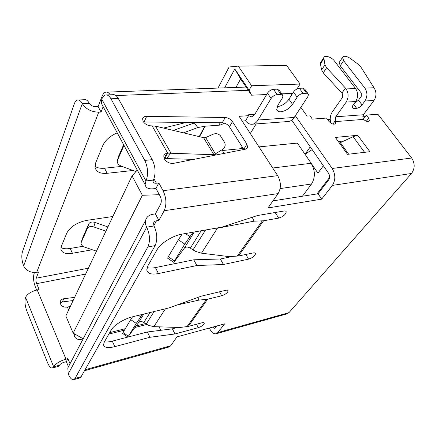 <?xml version="1.0" encoding="UTF-8"?>
<svg xmlns="http://www.w3.org/2000/svg" width="436" height="436" viewBox="0 0 436 436"><rect width="100%" height="100%" fill="white"/><g stroke="black" fill="none" stroke-linecap="round" stroke-linejoin="round"><path stroke-width="0.65" d="M310.252 146.856L305.026 154.273L312.154 149.603M258.984 146.888L297.368 143.084L317.915 173.108L323.365 165.773M327.572 119.513L330.216 119.311M362.648 116.848L365.188 116.652M302.415 196.238L311.533 184.008C315.413 177.485 315.299 170.574 311.184 163.277L272.713 168.002M329.567 177.447L329.529 177.746M316.972 193.944L329.414 177.681M243.206 148.453L222.633 150.491M132.054 175.866L142.365 195.279L73.155 333.109L65.825 315.986L132.054 175.866L137.269 170.062M159.353 194.696L142.365 195.279M73.155 333.109L83.183 338.794M251.632 85.75L238.307 66.119L286.626 65.405L300.093 84.039L251.632 85.75L249.087 90.187L234.802 68.992L240.634 78.954L235.947 87.429M292.649 93.353L281.749 93.844M266.658 94.525L251.572 95.201L249.087 90.187M296.949 88.999L300.093 84.039M251.572 95.201L240.634 78.954M217.962 88.083L229.162 66.97L238.307 66.119M224.644 87.838L234.802 68.992M324.945 64.828L321.605 69.962L323.267 72.856L326.624 67.722L324.945 64.828L323.795 57.601C324.526 54.854 331.573 57.029 334.303 60.817L355.602 88.53C358.256 92.792 358.278 97.124 355.672 101.534L352.828 105.474L352.065 107.681L353.574 108.52L356.653 108.319C358.654 108.008 360.458 106.869 362.076 104.902L364.937 100.999C367.564 96.634 367.548 92.345 364.899 88.132L343.595 60.718L342.554 57.394C343.928 55.601 346.593 55.988 350.549 58.56L358.261 64.337L360.921 67.106L373.995 87.745C376.611 91.898 376.617 96.138 374.006 100.476L363.357 114.75L362.888 118.494L363.471 119.393C366.169 121.584 368.142 122.031 369.385 120.723L368.687 118.167L366.354 115.099L363.286 119.192M252.727 124.178L288.806 121.475C290.916 121.044 292.73 119.704 294.24 117.448L307.849 96.667L308.519 94.378L306.639 93.249L303.053 93.413C300.726 93.729 298.747 94.988 297.123 97.195L292.551 104.329C289.4 108.58 285.493 111.066 280.839 111.79C278.609 111.938 277.247 111.153 276.751 109.436L277.917 105.158L282.424 97.92L283.035 95.675L280.953 94.421L277.165 94.596C274.713 94.917 272.691 96.214 271.088 98.481L257.992 120.025C256.537 122.347 254.782 123.731 252.727 124.178C250.215 124.592 247.921 123.595 245.844 121.192L245.517 120.81L248.575 115.644L251.855 116.903L254.515 114.788L267.453 93.195L271.088 98.481M307.854 93.462L304.84 89.293L302.949 88.148L299.368 88.29C297.041 88.601 295.074 89.86 293.466 92.061L288.948 99.206C285.82 103.496 281.939 105.975 277.296 106.646L277.149 106.651M74.627 297.363L63.787 298.747C61.917 299.052 60.751 299.995 60.282 301.576L60.511 303.947C61.743 306.246 63.743 307.315 66.506 307.162L67.389 307.042M74.109 333.649L74.349 336.26C75.913 339.001 78.24 340.02 81.325 339.317L83.042 338.718M167.74 153.194L166.726 153.385C165.081 153.723 164.083 154.567 163.74 155.914L164.334 158.938C166.65 162.208 169.713 163.68 173.528 163.358L245.392 149.194L247.615 147.439L246.918 144.153L232.453 121.611C230.628 119.137 228.208 117.775 225.194 117.518L146.67 116.325C144.354 116.363 142.992 117.197 142.577 118.837L143.133 121.442C144.943 124.129 147.581 125.601 151.036 125.862L152.137 125.868M155.467 126.129L204.108 137.798L205.661 137.553L212.882 134.321C215.831 133.198 218.283 133.607 220.235 135.547L224.496 142.283C225.853 145.019 225.129 147.461 222.333 149.603L213.934 154.731L167.697 153.129L164.89 158.644L166.481 158.579L170.928 153.085L155.467 126.129L152.169 125.939L167.697 153.129M66.343 361.64L67.907 358.615L65.961 359.133C59.868 361.03 55.759 363.58 53.639 366.79L25.561 297.325C24.503 301.085 24.917 305.625 26.809 310.95L47.573 362.714C49.159 366.463 50.767 368.224 52.391 368.006L53.639 366.79L59.503 365.205C60.359 363.929 61.988 362.916 64.408 362.163L66.343 361.64L68.457 366.736M70.038 363.733L67.907 358.615M155.401 213.874L160.617 204.168C161.642 201.721 161.494 199.067 160.175 196.205L155.946 188.445L158.808 182.918L163.091 190.712C166.432 197.933 166.797 204.609 164.181 210.735L158.884 220.398L156.491 220.78C154.916 221.068 153.941 221.875 153.565 223.194L154.012 225.962C157.282 233.271 157.652 239.822 155.134 245.615L147.864 246.94C150.344 241.113 149.957 234.519 146.698 227.161C145.488 224.785 145.123 222.529 145.597 220.376C146.523 216.992 148.998 214.948 153.014 214.24L155.401 213.874L158.884 220.398M36.651 290.054L35.365 286.959C33.468 281.743 33.06 277.203 34.155 273.339L34.466 272.527M65.961 359.133L37.229 289.929L39.12 289.548L36.668 283.662C35.899 281.563 35.741 279.738 36.183 278.19L88.41 268.2M103.152 106.657L101.048 112.041L98.743 112.166C91.391 111.981 85.903 109.131 82.279 103.61C80.802 100.896 79.216 99.697 77.515 100.013C76.169 100.367 75.09 101.664 74.289 103.893L22.389 251.937C21.337 255.997 21.762 260.663 23.669 265.927C26.318 270.783 30.662 272.92 36.7 272.337L38.608 271.982L36.183 278.19M69.504 308.203L68.877 306.748L67.411 307.102L68.659 309.996M288.806 121.475L287.373 121.579M241.081 148.665L242.187 146.85M250.297 133.525L256.139 123.922M224.573 123.197L220.158 125.105L205.187 126.206L199.497 136.724M132.975 170.481L107.136 173.305C100.247 173.86 96.225 171.898 95.07 167.429L95.757 162.666L102.765 145.624C105.25 140.234 110.079 135.978 117.246 132.849M163.538 128.07L186.445 122.402M92.345 249.757L72.409 253.262C65.727 254.243 61.896 252.924 60.909 249.305L61.378 246.247L66.784 233.107C70.338 226.693 76.976 222.447 86.688 220.382L112.853 216.49M355.602 88.53L346.102 88.939L345.426 88.05L341.895 93.119L323.267 72.856M330.842 123.132C329.698 119.012 330.166 115.306 332.254 112.008L342.592 97.272L342.56 94.007L341.895 93.119M300.862 107.338L307.048 116.074L310.034 115.862L312.35 119.115L326.52 118.058L328.853 121.279C331.774 124.238 334.112 124.93 335.878 123.344L335.317 120.641L335.753 116.788L363.357 114.75M346.102 88.939C348.751 93.244 348.784 97.626 346.2 102.084L335.753 116.788M339.59 61.841L339.208 62.413L340.233 65.738L361.313 93.102L361.324 96.302L358.49 100.209L354.381 103.321M212.566 327.158L214.643 328.303L216.703 326.03M272.98 200.871L318.062 193.769L328.63 179.986C329.932 177.866 329.905 175.621 328.548 173.25L291.744 120.151M127.912 337.061L112.297 341.137C109.125 341.955 106.493 342.206 104.4 341.884M128.064 337.017L147.373 331.976L172.389 328.842L177.703 327.436M259.349 215.204L276.168 212.343M147.095 267.573C149.259 268.249 152.033 268.249 155.407 267.579L193.764 259.802L220.333 258.995L232.666 256.439M318.062 193.769L321.675 199.138L267.982 207.95L278.13 193.573C281.269 187.987 281.116 182.008 277.683 175.637L163.091 190.712M84.508 370.731L169.119 346.963L170.705 345.764L176.967 336.892L224.616 323.866L217.858 332.548L216.163 333.753C213.956 334.156 211.918 332.712 210.059 329.42L209.335 328.046M195.639 122.5L173.294 130.419M199.176 136.648L204.789 126.255L197.802 127.546L194.227 122.75M204.789 126.255L205.187 126.206M121.96 166.378L104.52 168.198C100.487 168.59 97.304 167.953 94.977 166.285M82.954 246.275L70.229 248.455C66.288 249.098 63.204 248.798 60.975 247.544M345.426 88.05L326.624 67.722M321.605 69.962L320.444 63.901L323.746 58.773M320.907 62.103L320.444 63.901M147.373 331.976L149.935 337.284L114.804 346.658C107.926 348.331 104.166 347.694 103.517 344.734L104.297 342.069L111.104 330.156C113.736 325.234 124.2 318.721 132.658 316.765L169.179 307.865L201.345 296.158L225.695 290.316C227.194 289.989 228.006 290.174 228.132 290.877C227.538 292.861 225.396 294.491 221.695 295.766L207.645 299.2L198.887 300.121L176.76 305.107M172.389 328.842L174.956 333.96L149.935 337.284M154.126 311.533L146.202 324.09L148.671 325.409L153.843 326.651L179.757 327.501L188.221 326.439L201.846 322.809C203.35 322.444 204.162 322.58 204.288 323.223C203.748 324.945 201.748 326.422 198.287 327.659L174.956 333.96M197.857 297.428L198.887 300.121M193.764 259.802L196.881 265.529L158.464 273.557C151.379 274.865 147.477 273.645 146.769 269.884L147.978 265.638L156.993 249.866C160.53 243.293 172.716 235.62 182.014 234.132L222.022 227.102L257.649 215.493L283.88 211.029C285.329 210.817 286.12 211.128 286.261 211.961C285.526 214.703 282.997 216.752 278.686 218.109L263.573 220.78L254.03 221.183L217.711 228.164L215.373 228.273M220.333 258.995L223.439 264.499L196.881 265.529M205.579 229.99L193.001 249.932L195.797 251.458L201.487 253.18L229.254 256.646L238.465 255.992L253.12 252.94C254.602 252.667 255.409 252.913 255.545 253.681C254.886 256.003 252.564 257.818 248.58 259.131L223.439 264.499M252.231 217.259L254.03 221.183M107.905 226.954L95.113 222.458C92.11 221.613 90.007 222.055 88.808 223.793L82.399 238.508M105.91 231.178L93.811 226.949C90.786 226.099 88.671 226.54 87.473 228.273L81.205 242.481C80.693 244.411 81.864 245.964 84.715 247.147L96.46 251.169M123.617 144.692L118.543 156.513M124.009 145.422L117.491 160.214C116.788 162.688 118.025 164.65 121.208 166.1L135.907 171.571M193.099 232.186L184.755 244.084L174.455 260.924L168.269 256.728L167.615 258.172M168.269 256.728L178.389 239.773L184.755 244.084M182.117 234.116L178.389 239.773M142.485 314.372L136.25 323.403L128.418 336.205L123.028 332.521L122.609 333.431M123.028 332.521L130.724 319.632L136.25 323.403M132.549 316.792L130.724 319.632M174.455 260.924L173.697 262.298L175.005 260.793L184.281 248.237L194.276 231.979M128.418 336.205L138.37 322.896L143.809 314.045M197.802 127.546L183.458 132.866M193.001 249.932L190.325 248.122C187.796 246.656 185.78 246.694 184.281 248.237M146.202 324.09L143.864 322.493C141.635 321.218 139.803 321.354 138.37 322.896M201.487 253.18L217.591 227.881M217.858 332.548L288.992 312.623L411.513 173.479L332.363 185.404L321.675 199.138M78.426 99.975L84.48 99.719C86.203 99.403 87.805 100.596 89.282 103.288C90.726 105.474 92.912 106.613 95.833 106.695L98.133 106.586L102.106 96.231C103.027 93.914 104.231 92.557 105.725 92.165C107.321 91.865 108.842 92.743 110.286 94.808M282.332 94.672L279.367 90.443L277.28 89.167L273.497 89.32C271.05 89.642 269.034 90.933 267.453 93.195M288.992 312.623L287.161 313.806L216.163 333.753M159.064 326.826L160.775 330.297M73.123 300.546L62.332 301.946L60.206 302.769M291.003 93.429L291.848 94.623M366.354 115.099L377.908 114.243L411.644 158.017C415.05 163.418 415.007 168.574 411.513 173.479M411.644 158.017L332.172 168.47C335.616 174.444 335.682 180.09 332.363 185.404M332.172 168.47L295.341 115.763M248.558 115.682L239.102 116.308L277.683 175.637M74.899 334.096L73.995 334.608M98.133 106.586L101.048 112.041M243.866 149.494L229.45 126.838C227.641 124.374 225.238 123.017 222.24 122.778L143.471 121.982M347.536 154.333L369.886 151.701L357.722 135.269L335.371 137.433L347.536 154.333M158.808 182.918L156.382 183.218C154.393 183.403 153.281 182.858 153.052 181.583L153.401 180.068L145.962 180.962C148.485 174.476 148.082 167.626 144.763 160.41L110.962 98.792C109.3 95.893 107.49 94.623 105.528 94.994C103.975 95.397 102.733 96.803 101.784 99.206L101.283 103.185L103.005 106.389M339.437 143.084L343.999 140.953L338.325 141.537M245.512 120.832L242.193 121.066M101.784 99.206L145.962 180.962L145.128 184.673C145.728 187.894 148.529 189.257 153.532 188.755L155.946 188.445M164.939 158.715L164.279 158.84M343.999 140.953L353.084 136.681L364.583 152.328M357.722 135.269L353.084 136.681M68.877 306.748L70.376 306.355M223.227 153.565L223.586 153.33L222.333 149.603M216.038 154.982L205.661 137.553M213.248 155.532L213.934 154.731L203.574 137.705M166.481 158.579L193.709 159.38M73.684 379.685L75.025 378.475L81.118 376.737L79.755 377.947L73.684 379.685C71.826 379.941 70.011 378.034 68.234 373.957L67.814 367.946L69.482 364.79M81.118 376.737L155.134 245.615M75.025 378.475L147.864 246.94M144.763 160.41L152.246 159.652L118.292 98.481L110.962 98.792M152.246 159.652C155.576 166.814 155.963 173.621 153.401 180.068M106.667 94.95L112.81 94.71C114.793 94.34 116.619 95.598 118.292 98.481M37.229 289.929C31.31 291.439 27.419 293.902 25.561 297.325M59.503 365.205L58.233 366.42L52.391 368.006M311.533 184.008L280.119 188.581M109.687 332.635L125.323 328.679M136.168 325.937L145.466 323.583M288.948 99.206L292.551 104.329M36.7 272.337L98.743 112.166M332.87 124.069L335.317 120.641M374.006 100.476L364.937 100.999M355.672 101.534L346.2 102.084M218.67 122.739L220.158 125.105M104.52 168.198L107.136 173.305M70.229 248.455L72.409 253.262M352.168 106.651L353.574 108.52M353.645 104.34L356.653 108.319M358.49 100.209L362.076 104.902M340.233 65.738L343.595 60.718M373.995 87.745L364.899 88.132M219.51 291.798L221.695 295.766M112.297 341.137L114.804 346.658M196.505 324.231L198.287 327.659M275.203 212.577L278.686 218.109M155.407 267.579L158.464 273.557M245.833 254.455L248.58 259.131M206.413 299.407L187.028 326.662M207.645 299.2L188.221 326.439M262.238 220.916L237.168 256.161M263.573 220.78L238.465 255.992M81.205 242.481L82.546 238.018M93.811 226.949L95.113 222.458M88.759 223.897L87.423 228.382M117.491 160.214L118.772 155.696M189.84 236.568L185.365 233.543M140.686 316.847L138.484 315.348M190.325 248.122L201.165 230.769M143.864 322.493L150.093 312.514M165.435 308.775L153.843 326.651M278.13 193.573L164.181 210.735M153.848 225.63L156.491 220.78M85.058 369.761L170.705 345.764M293.466 92.061L297.123 97.195M303.053 93.413L299.368 88.29M277.28 89.167L280.953 94.421M302.949 88.148L306.639 93.249M277.165 94.596L273.497 89.32M36.668 283.662L85.641 274.064M63.787 298.747L62.332 301.946M335.704 121.59L363.471 119.393M368.687 118.167L366.376 121.219M115.949 95.571L248.275 90.306M246.918 144.153L243.751 149.319M232.453 121.611L229.45 126.838M222.24 122.778L225.194 117.518M146.67 116.325L144.114 121.96M294.24 117.448L257.992 120.025M254.76 114.385L247.991 114.826L248.575 115.644M156.382 183.218L153.957 178.793M166.726 153.385L164.121 158.524M348.653 154.202L340.342 142.676M23.669 265.927L82.279 103.61L89.282 103.288M68.234 373.957L146.698 227.161L154.012 225.962M146.79 324.466L135.078 327.441M124.445 330.145L108.847 334.107M227.865 290.398L228.132 290.877M204.081 322.836L204.288 323.223M285.776 211.204L286.261 211.961M255.185 253.076L255.545 253.681M87.473 228.273L88.808 223.793M167.538 258.123L173.697 262.298M122.571 333.404L127.939 337.077M320.504 62.724L323.795 57.601M339.208 62.413L342.554 57.394M335.54 123.813L335.878 123.344M369.085 121.121L369.385 120.723M106.776 92.127L246.089 87.058M247.027 148.393L247.615 147.439M67.814 367.946L145.597 220.376M145.128 184.673L101.283 103.185"/></g></svg>
